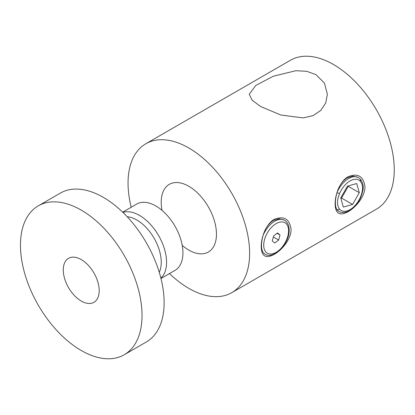 <?xml version="1.0" encoding="UTF-8"?>
<svg xmlns="http://www.w3.org/2000/svg" width="415" height="415" viewBox="0 0 415 415"><rect width="100%" height="100%" fill="white"/><g stroke="black" fill="none" stroke-linecap="round" stroke-linejoin="round"><path stroke-width="0.62" d="M160.978 278.491L174.99 270.404A38.294 22.109 -120 0 0 180.862 239.714A38.294 22.109 -120 0 0 155.843 205.97A38.294 22.109 -120 0 0 136.696 204.076L122.684 212.169M160.901 278.185A38.294 22.109 -120 0 0 163.806 246.951A38.294 22.109 -120 0 0 139.492 215.411A38.294 22.109 -120 0 0 122.913 212.387M159.267 272.313A34.538 19.941 -120 0 0 136.836 220.012A34.538 19.941 -120 0 0 127.182 216.739M124.225 354.758L146.329 341.996A85.962 49.634 -120 0 0 159.505 273.112A85.962 49.634 -120 0 0 103.345 197.358A85.962 49.634 -120 0 0 60.367 193.1L38.263 205.861A85.962 49.634 -120 0 0 25.087 274.746A85.962 49.634 -120 0 0 81.241 350.499A85.962 49.634 -120 0 0 124.225 354.758A85.962 49.634 -120 0 0 137.401 285.873A85.962 49.634 -120 0 0 81.241 210.12A85.962 49.634 -120 0 0 38.263 205.861M81.241 259.572A25.398 14.665 -120 0 0 68.542 258.312A25.398 14.665 -120 0 0 64.652 278.667A25.398 14.665 -120 0 0 81.241 301.046A25.398 14.665 -120 0 0 93.94 302.307A25.398 14.665 -120 0 0 97.836 281.951A25.398 14.665 -120 0 0 81.241 259.572M358.052 177.371L352.88 176.1L347.303 177.776C342.484 180.883 339.055 185.832 337.011 192.622C334.832 200.445 334.832 206.182 337.011 209.824L338.879 211.422A19.536 11.278 -60 0 1 337.011 209.824L339.558 209.087A17.586 10.152 120 0 0 350.027 209.658A17.586 10.152 120 0 0 360.5 196.995L360.92 196.954C363.047 190.475 364.956 185.977 360.635 179.482L358.415 177.584A19.536 11.278 -60 0 0 348.647 178.554A19.536 11.278 -60 0 0 337.011 192.622L339.558 193.608C336.824 200.346 336.824 205.508 339.558 209.087M348.128 211.686C339.698 216.262 335.362 213.678 335.113 203.936C335.004 194.677 340.056 181.122 348.128 176.717C357.855 172.884 363.467 176.214 364.972 186.698C365.21 196.005 356.086 207.251 348.128 211.686M284.145 220.033L278.979 218.762L273.402 220.438C268.521 223.612 265.066 228.634 263.053 235.497C260.957 243.138 260.957 248.772 263.053 252.393L264.594 253.866M274.227 254.354C265.802 258.929 261.466 256.346 261.217 246.603C261.102 237.339 266.16 223.784 274.227 219.379C283.953 215.551 289.571 218.876 291.076 229.36C291.309 238.672 282.19 249.918 274.227 254.354M131.202 207.246A85.962 49.634 60 0 1 145.852 143.746L290.484 60.242A85.962 49.634 60 0 1 333.463 64.501A85.962 49.634 60 0 1 394.25 169.787A85.962 49.634 60 0 1 376.447 209.139L231.814 292.642A85.962 49.634 60 0 1 188.835 288.384A85.962 49.634 60 0 1 169.496 273.573M260.672 106.525L252.149 100.222L249.228 94.298L255.749 85.449L273.454 76.178L295.822 70.732L306.602 71.271L315.929 74.622L324.447 83.093L327.378 94.298L325.733 102.904L320.883 110.38L313.097 115.603L303.183 117.912L280.81 115.017L260.672 106.525M162.011 210.353A39.072 22.56 60 0 1 169.294 184.353A39.072 22.56 60 0 1 188.835 186.288A39.072 22.56 60 0 1 214.358 220.723A39.072 22.56 60 0 1 208.372 252.035A39.072 22.56 60 0 1 188.835 250.1A39.072 22.56 60 0 1 182.211 245.343M145.852 143.746A85.962 49.634 60 0 1 188.835 148.005A85.962 49.634 60 0 1 244.99 223.758A85.962 49.634 60 0 1 231.814 292.642M340.757 197.908L343.335 207.064L352.605 204.46L359.302 192.695L356.724 183.539L347.454 186.143L340.757 197.908M360.5 196.995C363.234 190.257 363.234 185.095 360.5 181.516A17.586 10.152 120 0 0 339.558 193.608M360.282 179.187L360.5 181.516M340.86 198.271L341.55 198.079L348.247 186.314L348.144 185.951M348.247 186.314L359.302 192.695M341.55 198.079L352.605 204.46M277.536 232.934L273.661 235.907L272.276 240.949L274.766 243.019L278.636 240.046L280.021 235.004L277.536 232.934M277.064 233.297L280.021 235.004M273.361 237.001L278.636 240.046M288.586 230.797A17.586 10.152 120 0 0 276.151 223.618A17.586 10.152 120 0 0 263.717 245.156A17.586 10.152 120 0 0 276.151 252.336A17.586 10.152 120 0 0 288.586 230.797M263.053 252.393A19.536 11.278 120 0 0 264.998 254.099C273.277 260.143 289.727 243.595 289.156 229.998C289.073 225.314 287.533 222.067 284.54 220.261A19.536 11.278 120 0 0 263.053 235.497M338.879 211.422C341.939 213.118 345.524 212.828 349.622 210.55C354.472 207.599 358.233 203.07 360.92 196.954M358.021 177.355L358.415 177.584M264.588 253.861L264.998 254.099M284.125 220.023L284.54 220.261"/></g></svg>
